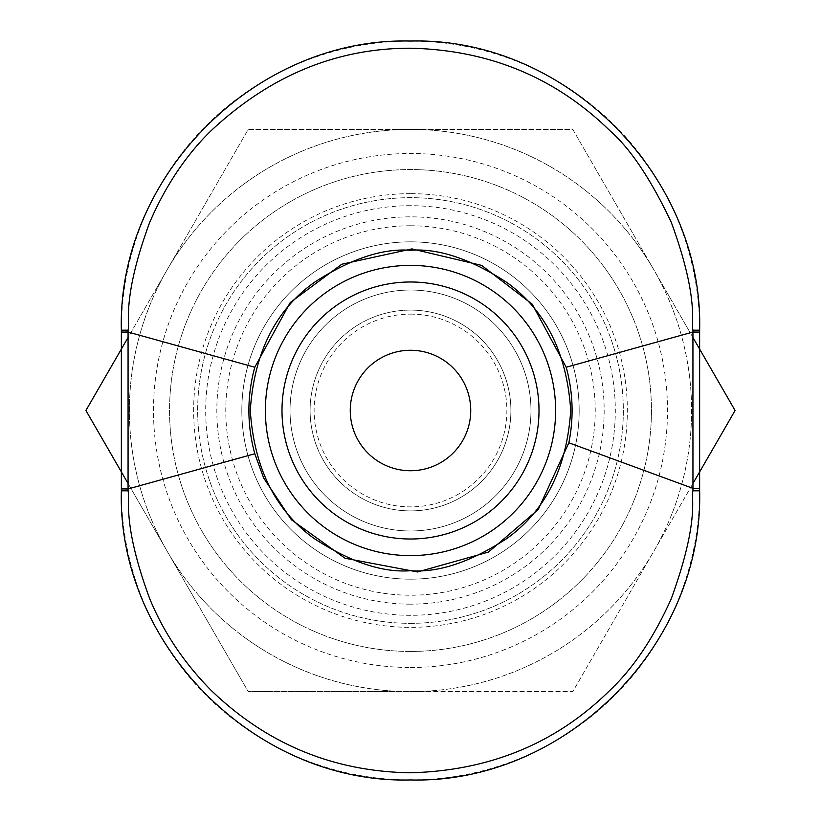 <?xml version="1.0" encoding="UTF-8"?>
<svg xmlns="http://www.w3.org/2000/svg" width="821" height="821" viewBox="0 0 821 821"><rect width="100%" height="100%" fill="white"/><g stroke="black" fill="none" stroke-linecap="round" stroke-linejoin="round"><path stroke-width="0.62" stroke-dasharray="4.11 3.08" d="M539.007 410.5A128.507 128.507 0 0 0 410.5 281.993A128.507 128.507 0 0 0 281.993 410.5A128.507 128.507 0 0 0 410.5 539.007A128.507 128.507 0 0 0 539.007 410.5M470.741 410.5A60.241 60.241 0 0 0 410.5 350.259A60.241 60.241 0 0 0 350.259 410.5A60.241 60.241 0 0 0 410.5 470.741A60.241 60.241 0 0 0 470.741 410.5M410.5 314.125A96.375 96.375 0 0 1 506.875 410.5A96.375 96.375 0 0 1 410.5 506.875A96.375 96.375 0 0 1 314.125 410.5A96.375 96.375 0 0 1 410.5 314.125M410.5 290.029A120.471 120.471 0 0 1 530.971 410.5A120.471 120.471 0 0 1 410.5 530.971A120.471 120.471 0 0 1 290.029 410.5A120.471 120.471 0 0 1 410.5 290.029A120.471 120.471 0 0 1 530.971 410.5A120.471 120.471 0 0 1 410.5 530.971A120.471 120.471 0 0 1 290.029 410.5A120.471 120.471 0 0 1 410.5 290.029M121.364 490.814A289.136 289.136 0 0 0 410.5 779.95A289.136 289.136 0 0 0 699.636 490.814L699.636 330.186A289.136 289.136 0 0 0 410.5 41.05A289.136 289.136 0 0 0 121.364 330.186L121.364 490.814M410.5 310.102A100.398 100.398 0 0 1 510.898 410.5A100.398 100.398 0 0 1 410.5 510.898A100.398 100.398 0 0 0 510.898 410.5A100.398 100.398 0 0 0 410.5 310.102A100.398 100.398 0 0 0 310.102 410.5A100.398 100.398 0 0 0 410.5 510.898A100.398 100.398 0 0 1 310.102 410.5A100.398 100.398 0 0 1 410.5 310.102A100.398 100.398 0 0 0 310.102 410.5A100.398 100.398 0 0 0 410.5 510.898A100.398 100.398 0 0 0 510.898 410.5A100.398 100.398 0 0 0 410.5 310.102M410.5 579.164A168.664 168.664 0 0 0 579.164 410.5A168.664 168.664 0 0 0 410.5 241.836A168.664 168.664 0 0 0 241.836 410.5A168.664 168.664 0 0 0 410.5 579.164A168.664 168.664 0 0 0 579.164 410.5A168.664 168.664 0 0 0 410.5 241.836A168.664 168.664 0 0 0 241.836 410.5A168.664 168.664 0 0 0 410.5 579.164M410.5 225.775A184.725 184.725 0 0 1 595.225 410.5A184.725 184.725 0 0 1 410.5 595.225A184.725 184.725 0 0 1 225.775 410.5A184.725 184.725 0 0 1 410.5 225.775M410.5 623.334A212.834 212.834 0 0 0 623.334 410.5A212.834 212.834 0 0 0 410.5 197.666A212.834 212.834 0 0 0 197.666 410.5A212.834 212.834 0 0 0 410.5 623.334A212.834 212.834 0 0 0 623.334 410.5A212.834 212.834 0 0 0 410.5 197.666A212.834 212.834 0 0 0 197.666 410.5A212.834 212.834 0 0 0 410.5 623.334M410.5 667.504A257.004 257.004 0 0 0 667.504 410.5A257.004 257.004 0 0 0 410.5 153.496A257.004 257.004 0 0 0 153.496 410.5A257.004 257.004 0 0 0 410.5 667.504M128.055 483.497L248.209 691.6L410.5 691.6A281.1 281.1 0 0 0 691.6 410.5A281.1 281.1 0 0 0 410.5 129.4A281.1 281.1 0 0 0 129.4 410.5A281.1 281.1 0 0 0 653.947 551.055A281.1 281.1 0 0 0 410.5 129.4A281.1 281.1 0 0 0 167.053 551.055A281.1 281.1 0 0 0 410.5 691.6L572.791 691.6L692.965 483.456M410.5 651.443A240.943 240.943 0 0 0 651.443 410.5A240.943 240.943 0 0 0 410.5 169.557A240.943 240.943 0 0 0 169.557 410.5A240.943 240.943 0 0 0 410.5 651.443A240.943 240.943 0 0 0 651.443 410.5A240.943 240.943 0 0 0 410.5 169.557A240.943 240.943 0 0 0 169.557 410.5A240.943 240.943 0 0 0 410.5 651.443M410.5 193.653A216.847 216.847 0 0 0 193.653 410.5A216.847 216.847 0 0 0 410.5 627.347A216.847 216.847 0 0 0 627.347 410.5A216.847 216.847 0 0 0 410.5 193.653M410.5 604.164A193.664 193.664 0 0 1 216.836 410.5A193.664 193.664 0 0 1 410.5 216.836A193.664 193.664 0 0 1 604.164 410.5A193.664 193.664 0 0 1 410.5 604.164M692.945 337.503L572.791 129.4L248.209 129.4L128.055 337.503M653.947 269.945L572.791 129.4L248.209 129.4L85.907 410.5L248.209 691.6L572.791 691.6L735.093 410.5L653.947 269.945A281.1 281.1 0 0 0 167.053 269.945A281.1 281.1 0 0 0 410.5 691.6A281.1 281.1 0 0 0 653.947 269.945M410.5 205.702A204.809 204.809 0 0 0 205.691 410.5A204.809 204.809 0 0 0 410.5 615.309A204.809 204.809 0 0 0 615.309 410.5A204.809 204.809 0 0 0 410.5 205.702"/><path stroke-width="1.23" d="M410.5 281.993A128.507 128.507 0 0 1 539.007 410.5A128.507 128.507 0 0 1 410.5 539.007A128.507 128.507 0 0 1 281.993 410.5A128.507 128.507 0 0 1 410.5 281.993M470.741 410.5A60.241 60.241 0 0 0 410.5 350.259A60.241 60.241 0 0 0 350.259 410.5A60.241 60.241 0 0 0 410.5 470.741A60.241 60.241 0 0 0 470.741 410.5M121.364 490.814L121.364 488.947L128.066 488.957L128.066 490.835L121.364 490.814C117.146 644.649 255.824 784.086 410.5 779.95C565.279 784.055 703.73 644.742 699.636 490.814L699.636 332.053L692.934 332.043L692.934 330.165C690.81 323.31 699.492 299.244 671.27 222.286C650.776 179.07 630.333 148.55 609.941 130.713C555.386 77.379 488.813 49.876 410.223 48.213C336.21 48.172 269.729 75.778 210.761 131.032C185.864 155.385 165.493 185.885 149.638 222.522C121.836 298.064 130.087 323.033 128.066 330.165L128.066 332.043L121.364 332.053L121.364 330.186L128.066 330.165M254.787 453.756C246.936 424.919 246.936 396.081 254.787 367.244L128.066 332.043L128.066 488.957L254.787 453.756L263.674 478.027L291.393 519.724L344.994 558.239L417.55 571.96L488.474 552.061L538.248 509.492L568.85 442.786L692.965 488.362L699.636 488.362M128.066 490.835C129.934 498.347 122.288 524.588 149.638 598.478C163.379 631.985 183.76 662.485 210.761 689.979C266.538 743.918 333.028 771.514 410.233 772.787C489.768 770.745 556.34 743.251 609.941 690.287C633.207 668.376 653.66 637.855 671.27 598.725C700.2 519.139 690.584 497.29 692.955 490.835L692.934 332.043L566.213 367.244C573.037 392.222 573.92 417.396 568.85 442.786M566.213 367.244L532.193 304.16L481.64 265.388L411.906 248.896L341.752 264.239L290.203 302.58L254.787 367.244M692.934 330.165L699.636 330.186C703.751 176.156 565.094 36.791 410.213 41.05C255.67 37.068 117.146 176.443 121.364 330.186M699.636 330.186L699.636 332.053M121.364 488.947L121.364 332.053M692.965 483.456L735.093 410.5L692.945 337.503M128.055 337.503L85.907 410.5L128.055 483.497M410.5 250.282C382.648 248.147 350.608 258.831 314.371 282.332C275.487 310.153 254.13 352.876 250.282 410.5C254.13 468.124 275.487 510.847 314.371 538.668C350.608 562.169 382.648 572.853 410.5 570.718C438.352 572.853 470.392 562.169 506.629 538.668C545.513 510.847 566.87 468.124 570.718 410.5C566.87 352.876 545.513 310.153 506.629 282.332C470.392 258.831 438.352 248.147 410.5 250.282M410.5 555.622A145.122 145.122 0 0 1 265.378 410.5A145.122 145.122 0 0 1 410.5 265.378A145.122 145.122 0 0 1 555.622 410.5A145.122 145.122 0 0 1 410.5 555.622M692.955 490.835L699.636 490.814"/></g></svg>

